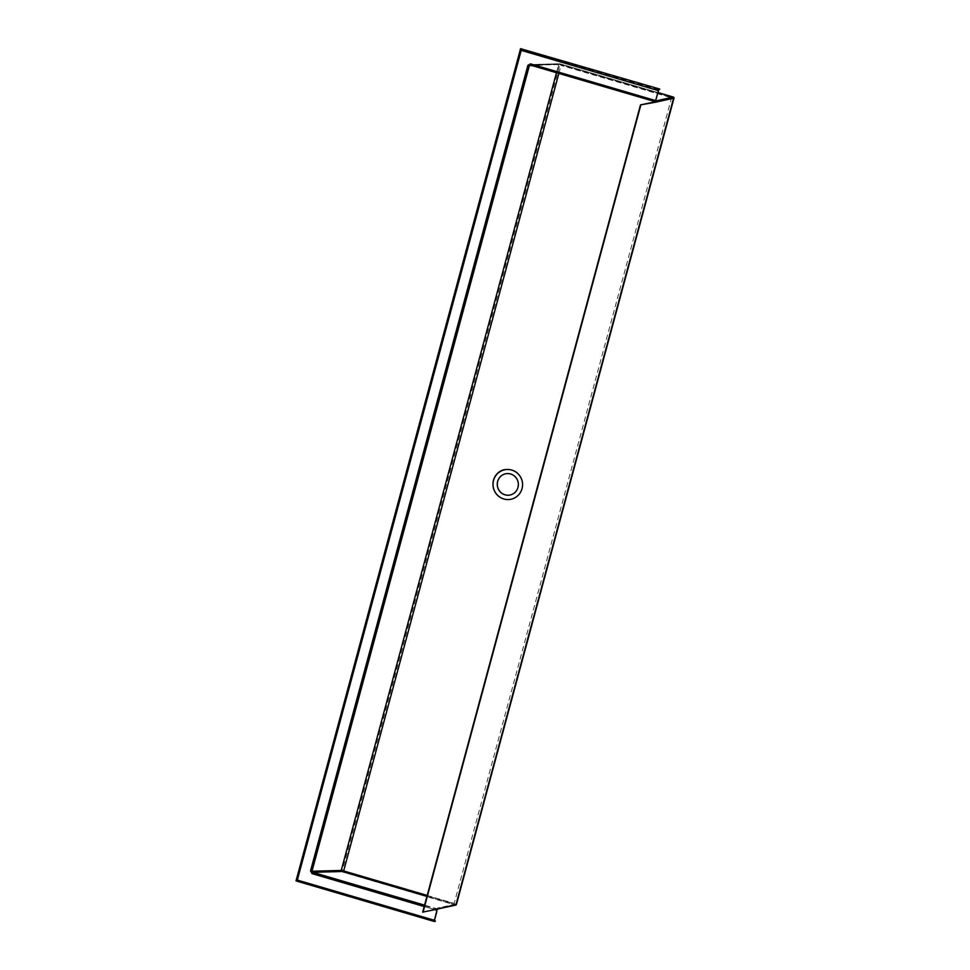 <?xml version="1.0" encoding="UTF-8"?>
<svg xmlns="http://www.w3.org/2000/svg" width="970" height="970" viewBox="0 0 970 970"><rect width="100%" height="100%" fill="white"/><g stroke="black" fill="none" stroke-linecap="round" stroke-linejoin="round"><path stroke-width="0.73" stroke-dasharray="4.85 3.64" d="M658.606 89.701L520.66 49.215L296.311 880.687L434.257 921.173M656.059 99.17L654.847 100.371L530.214 63.79L530.178 64.59L559.86 63.777L657.842 92.538L559.884 63.79L559.823 64.578L673.338 97.885L673.398 97.109M436.815 911.703L436.391 910.018L311.746 873.436L311.528 871.496L341.294 870.684L558.853 64.372A0.873 0.812 88.5 0 1 559.86 63.777A0.873 0.873 0 0 0 559.617 63.753L529.899 64.553L654.823 101.159A0.873 0.849 77.6 0 1 655.32 101.559M435.227 921.306L296.044 880.905M296.917 880.724L521.46 48.5M659.673 89.47L521.727 48.985L297.378 880.457L434.402 920.663M426.921 896.365L455.003 904.61L455.754 904.076L673.107 98.516L654.944 102.505L655.174 100.65M455.754 904.076L437.591 908.065A0.873 0.849 77.6 0 1 436.548 908.66L436.124 909.363M455.282 904.634L454.19 903.373L671.555 97.812L673.071 97.461L673.107 98.516L672.804 97.376L654.301 101.413L654.944 102.505A0.873 0.849 77.6 0 0 654.811 101.753M530.178 65.038L559.823 64.238L530.408 65.051M559.823 64.238L532.19 65.584M559.775 64.238L561.024 65.378L671.555 97.812M504.558 469.577L504.509 469.589A15.18 14.792 77.6 0 1 504.558 469.577A15.18 14.792 77.6 0 1 522.26 481.241A15.18 14.792 77.6 0 1 511.069 499.247A15.18 14.792 77.6 0 1 511.044 499.247L511.02 499.259M436.791 910.042L437.591 908.065L455.415 904.622M422.678 912.127L437.082 908.963M530.214 63.79L528.116 64.978L310.558 871.29L311.528 871.496L529.087 65.172L530.154 64.59L654.798 101.159L654.847 100.371M297.378 880.457L296.311 880.687M521.727 48.985L520.66 49.215M510.184 494.991L510.135 495.003A10.852 10.561 -102.4 0 0 510.184 494.991A10.852 10.561 -102.4 0 0 510.669 473.99A10.852 10.561 -102.4 0 0 505.528 473.809A10.852 10.561 -102.4 0 0 505.515 473.809M310.558 871.29L311.746 873.436M436.391 910.018L436.803 909.145L312.17 872.563L341.852 871.763A0.873 0.812 88.5 0 1 341.294 870.684L342.264 870.89L341.852 871.763L455.354 905.071L456.409 904.44M655.368 101.038L655.32 101.692M455.003 904.61L436.548 908.66L424.557 905.143M673.968 98.128L673.338 97.885L455.767 904.198L342.264 870.89L559.823 64.578L528.116 64.978M434.815 909.642L424.181 906.526M559.993 64.275L672.804 97.376M556.477 72.714L558.587 64.869M558.853 73.405L561.024 65.378M437.482 909.096L437.215 909.157A0.873 0.849 77.6 0 1 436.803 909.145L455.354 905.071A0.873 0.849 77.6 0 0 455.767 905.083M427.176 895.443L454.19 903.373M455.742 904.307L673.241 98.225M559.933 64.25L672.913 97.4"/><path stroke-width="1.45" d="M656.059 99.17L658.606 89.701L659.782 89.094L520.563 48.73L521.193 50.367L297.317 880.081L434.414 920.312L437.215 909.157M436.815 911.703L434.257 921.173L435.227 921.306L434.33 921.5L434.414 920.312M520.563 48.84L296.02 880.905L297.317 880.081M520.599 48.694L659.782 89.094M434.402 920.663L435.324 920.93M658.909 89.276L655.32 101.692L654.798 101.159M673.398 97.109L673.386 97.097A0.873 0.849 77.6 0 1 673.956 98.164L456.421 904.464L437.434 909.132L422.678 912.127L640.479 104.893L655.405 102.238A0.873 0.849 77.6 0 0 655.32 101.559M437.021 909.157L436.791 910.042A2.17 2.11 77.6 0 1 435.93 909.969L434.815 909.642M654.811 101.753A0.873 0.849 77.6 0 0 654.362 101.426L654.41 100.237A2.17 2.11 77.6 0 1 655.174 100.65L654.883 101.729M310.533 870.927L312.655 872.297L312.025 873.606L310.533 870.927L527.886 65.354L530.505 63.887L530.432 65.063L527.886 65.354M424.557 905.143L312.655 872.297L342.192 871.496L341.234 870.442L556.477 72.714M654.944 102.286L654.326 101.426L530.178 65.038M341.998 871.339L343.671 870.939L558.853 73.405M510.62 474.003A10.852 10.561 77.6 0 1 510.135 495.003A10.852 10.561 77.6 0 1 497.501 486.673A10.852 10.561 77.6 0 1 510.62 474.003M511.044 499.247A15.18 14.792 77.6 0 1 493.015 483.897A15.18 14.792 77.6 0 1 522.212 481.253A15.18 14.792 77.6 0 1 503.83 498.992A15.18 14.792 77.6 0 1 504.509 469.589M640.479 104.893L655.259 101.838M640.843 105.002L423.041 912.224M505.515 473.809A10.852 10.561 -102.4 0 0 505.043 494.809A10.852 10.561 -102.4 0 0 510.159 495.003M296.044 880.905L434.305 921.488L296.032 880.905L520.563 48.73M655.405 102.238L673.98 98.152A0.873 0.873 0 0 0 673.386 97.097L657.842 92.538L673.362 97.097L655.368 101.038M658.29 90.598L521.193 50.367M424.181 906.526L312.025 873.606M654.41 100.237L530.505 63.887M436.124 909.363L435.93 909.969M341.234 870.442L311.988 871.23L529.353 65.657L532.19 65.584M437.846 908.55A0.873 0.849 77.6 0 1 437.446 909.072L455.767 905.083A0.873 0.873 0 0 0 456.421 904.464L673.98 98.152M343.671 870.939L427.176 895.443M342.192 871.496L426.921 896.365M456.397 904.476A0.873 0.849 77.6 0 1 455.767 905.083M654.326 101.426L530.432 65.063"/></g></svg>
